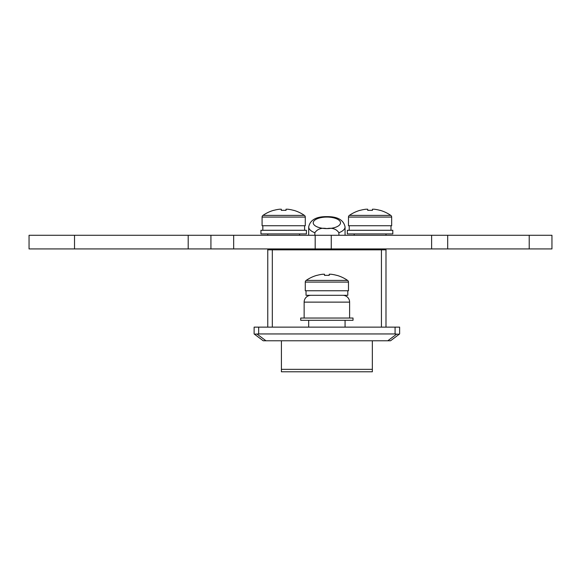 <?xml version="1.0" encoding="UTF-8"?>
<svg xmlns="http://www.w3.org/2000/svg" width="581" height="581" viewBox="0 0 581 581"><rect width="100%" height="100%" fill="white"/><g stroke="black" fill="none" stroke-linecap="round" stroke-linejoin="round"><path stroke-width="0.87" d="M308.685 320.313L308.685 327.132M345.063 320.313L345.063 327.132M254.122 333.952L254.122 327.132L399.626 327.132L399.626 333.952M381.441 327.132L381.441 249.837L385.987 249.837L385.987 327.132M381.441 249.837L272.315 249.837L272.315 327.132M267.768 327.132L267.768 249.837L272.315 249.837M258.668 327.132L258.668 333.952L395.08 333.952L395.08 327.132M390.534 340.771L399.358 334.155L390.534 340.771L263.215 340.771L254.398 334.155L263.215 340.771M387.803 340.771L396.627 334.155L395.08 333.952M258.668 333.952L254.398 334.155M396.627 334.155L399.358 334.155M372.348 371.782L281.407 371.782L281.407 369.342L372.348 369.342L372.348 371.782M308.685 226.953C310.138 219.945 316.202 216.502 326.878 216.64C337.546 216.502 343.611 219.945 345.063 226.953A18.185 7.684 180 0 1 338.905 232.72C336.37 228.987 332.361 227.614 326.878 228.594C321.467 227.592 317.458 228.965 314.844 232.72A18.185 7.684 180 0 1 308.685 226.953L308.685 235.283M338.905 232.72L338.905 235.283M338.905 248.929L338.905 249.837M372.348 340.771L372.348 369.342M281.407 340.771L281.407 369.342M314.844 249.837L314.844 248.929M314.844 235.283L314.844 232.72M310.958 295.308A6.819 6.819 0 0 0 304.139 302.127L304.139 318.039M342.79 295.308A6.819 6.819 0 0 1 349.609 302.127L349.609 318.039M353.023 318.039L300.733 318.039L300.733 320.313L353.023 320.313L353.023 318.039M29.05 235.283L551.95 235.283L551.95 248.929L29.05 248.929L29.05 235.283M74.521 235.283L74.521 248.929M210.925 235.283L210.925 248.929M306.158 280.412A2.048 2.048 0 0 0 305.279 282.09L305.279 290.761L348.477 290.761L348.477 282.09A2.048 2.048 0 0 0 347.591 280.412A36.378 36.378 0 0 0 336.864 275.336L336.827 275.401A36.298 36.298 0 0 0 330.974 274.239L329.216 274.239L329.216 275.401A35.761 31.999 180 0 0 326.878 275.336A35.761 31.999 180 0 0 324.532 275.401L324.532 274.239L322.782 274.239A36.298 36.298 0 0 0 316.921 275.401L316.885 275.336A36.378 36.378 0 0 0 306.158 280.412L347.591 280.412M349.355 215.391A2.048 2.048 0 0 0 348.477 217.069L348.477 225.733L391.667 225.733L391.667 217.069A2.048 2.048 0 0 0 390.788 215.391A36.378 36.378 0 0 0 380.061 210.307L380.025 210.38A36.298 36.298 0 0 0 374.171 209.218L372.414 209.218L372.414 210.38A35.761 31.999 180 0 0 370.075 210.307A35.761 31.999 180 0 0 367.729 210.38L367.729 209.218L365.972 209.218A36.298 36.298 0 0 0 360.118 210.38L360.082 210.307A36.378 36.378 0 0 0 349.355 215.391L390.788 215.391M262.961 215.391A2.048 2.048 0 0 0 262.082 217.069L262.082 225.733L305.279 225.733L305.279 217.069A2.048 2.048 0 0 0 304.4 215.391A36.378 36.378 0 0 0 293.666 210.307L293.63 210.38A36.298 36.298 0 0 0 287.777 209.218L286.019 209.218L286.019 210.38A35.761 31.999 180 0 0 283.681 210.307A35.761 31.999 180 0 0 281.335 210.38L281.335 209.218L279.584 209.218A36.298 36.298 0 0 0 273.724 210.38L273.695 210.307A36.378 36.378 0 0 0 262.961 215.391L304.4 215.391M260.942 233.918L306.412 233.918L306.412 230.287L260.942 230.287L260.942 233.918M347.336 233.918L392.807 233.918L392.807 230.287L347.336 230.287L347.336 233.918M349.217 225.733L349.217 230.287L349.217 225.733M306.027 290.761L306.027 295.308L347.794 295.308L347.794 290.761M262.83 225.733L262.83 230.287M257.122 334.155L265.945 340.771M326.878 217.069A13.639 5.766 0 0 0 313.232 222.835A13.639 5.766 0 0 0 326.878 228.594A13.639 5.766 0 0 0 340.517 222.835A13.639 5.766 0 0 0 326.878 217.069M349.609 302.127L304.139 302.127M188.193 235.283L188.193 248.929M233.664 235.283L233.664 248.929M315.185 235.283L315.185 248.929M331.264 235.283L331.264 248.929M431.618 235.283L431.618 248.929M447.69 235.283L447.69 248.929M529.218 235.283L529.218 248.929M305.279 282.09L348.477 282.09M348.477 217.069L391.667 217.069M262.082 217.069L305.279 217.069M299.593 233.918L299.593 235.283M299.593 248.929L299.593 249.837M385.987 233.918L385.987 235.283M385.987 248.929L385.987 249.837M354.156 233.918L354.156 235.283M354.156 248.929L354.156 249.837M267.768 233.918L267.768 235.283M267.768 248.929L267.768 249.837M345.063 226.953L345.063 235.283M345.063 248.929L345.063 249.837M308.685 248.929L308.685 249.837M390.991 230.287L390.991 225.733M304.597 230.287L304.597 225.733"/></g></svg>
